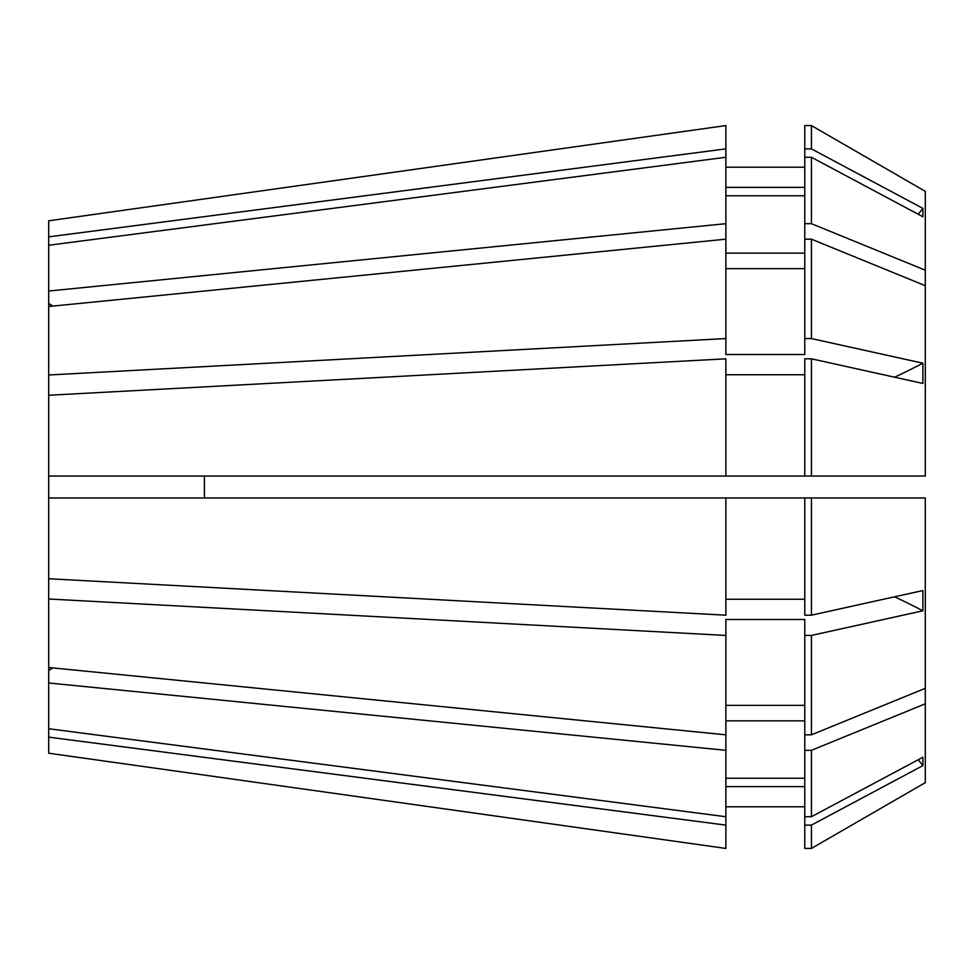 <?xml version="1.0" encoding="UTF-8"?>
<svg xmlns="http://www.w3.org/2000/svg" width="974" height="974" viewBox="0 0 974 974"><rect width="100%" height="100%" fill="white"/><g stroke="black" fill="none" stroke-linecap="round" stroke-linejoin="round"><path stroke-width="1.46" d="M48.7 728.747L725.874 816.736L725.874 848.439L48.7 753.206L48.7 375.002L725.874 338.562L725.874 223.679L48.7 291.019L48.7 220.794L725.874 125.561L48.7 220.794M48.7 375.002L48.7 303.45A986.175 697.335 180 0 0 52.791 306.104M48.7 291.019L48.7 303.45M48.7 578.751L725.874 615.191L725.874 497.958L48.7 497.958L48.7 476.043L725.874 476.043L725.874 358.809L48.7 395.249M204.418 476.043L204.418 497.958M725.874 816.736L725.874 750.321L48.7 682.981M48.7 245.253L725.874 157.264L725.874 223.679M811.427 497.958L925.3 497.958L925.3 688.314L811.427 734.822L811.427 635.438L922.902 610.795L922.902 590.548L811.427 615.191L811.427 497.958L725.874 497.958M925.3 688.314L925.3 782.646L811.427 848.427L811.427 825.112L922.902 765.613L922.902 757.236L811.427 816.723L811.427 750.321L804.768 750.321L804.768 619.501L725.874 619.501L725.874 635.438L48.7 598.998M925.3 703.8L811.427 750.321M811.427 615.191L804.768 615.191L804.768 497.958M725.874 338.562L725.874 354.499L804.768 354.499L804.768 338.562L811.427 338.562L811.427 239.178L925.3 285.686L925.3 476.043L804.768 476.043L804.768 358.809L811.427 358.809L922.902 383.452L922.902 363.205A876.6 335.458 0 0 1 894.595 377.194M811.427 476.043L811.427 358.809M811.427 816.723L804.768 816.723L804.768 750.321M925.3 285.686L925.3 270.2L811.427 223.679L804.768 223.679L804.768 157.277L811.427 157.277L922.902 216.764L922.902 208.387A876.6 809.869 0 0 1 918.202 214.256M811.427 223.679L811.427 157.277M804.768 223.679L804.768 239.178L811.427 239.178M804.768 599.254L725.874 599.254M725.874 374.747L804.768 374.747M804.768 476.043L725.874 476.043M804.768 778.238L725.874 778.238M804.768 720.857L725.874 720.857M725.874 195.762L804.768 195.762M804.768 253.143L725.874 253.143M725.874 635.438L725.874 750.321M725.874 734.822L48.7 667.494M48.7 306.506L725.874 239.178M725.874 825.124L48.7 737.135M725.874 848.439L48.7 753.206M48.7 236.865L725.874 148.876L725.874 125.561M925.3 270.2L925.3 191.354L811.427 125.573L804.768 125.573L804.768 148.888L811.427 148.888L811.427 125.573L925.3 191.354M811.427 338.562L922.902 363.205M811.427 148.888L922.902 208.387M925.3 782.646L811.427 848.427L804.768 848.427L804.768 816.723M811.427 635.438L804.768 635.438M811.427 734.822L804.768 734.822M804.768 338.562L804.768 239.178M811.427 825.112L804.768 825.112M804.768 157.277L804.768 148.888M804.768 705.359L725.874 705.359M725.874 268.641L804.768 268.641M804.768 786.627L725.874 786.627M804.768 806.776L725.874 806.776M725.874 187.373L804.768 187.373M804.768 167.224L725.874 167.224M725.874 148.876L725.874 157.264M48.7 670.55A986.175 697.335 180 0 1 52.791 667.896M922.902 765.613A876.6 809.869 0 0 0 918.202 759.744M922.902 610.795A876.6 335.458 0 0 0 894.595 596.806"/></g></svg>
